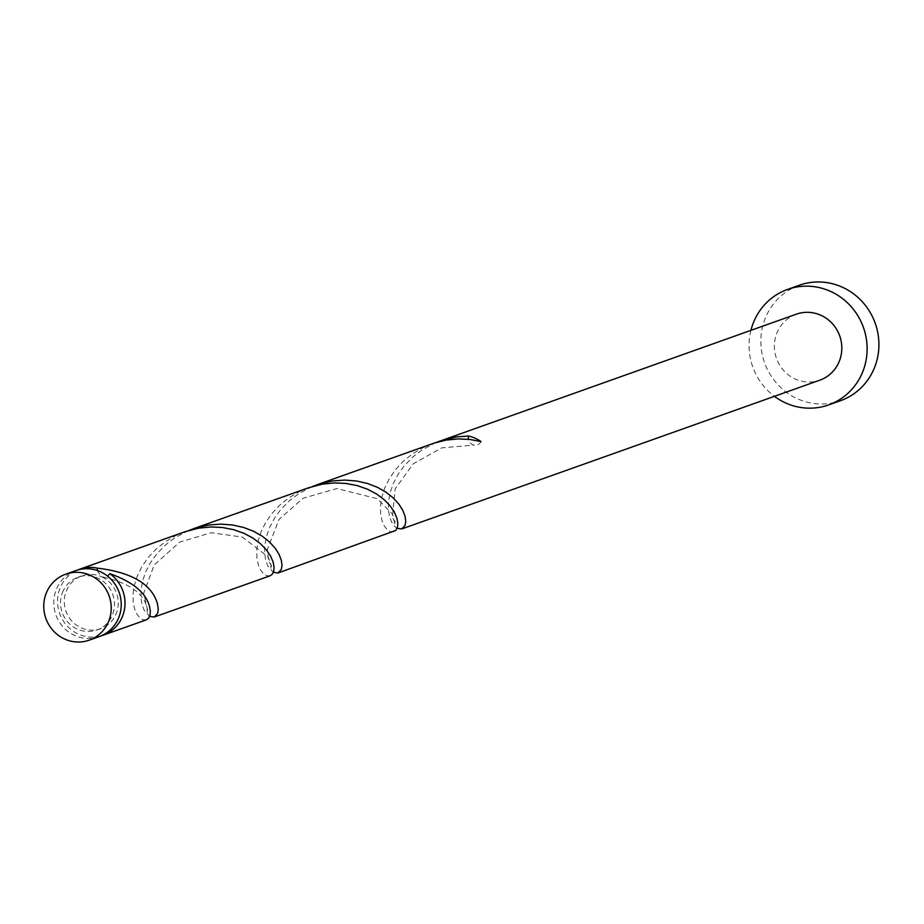 <?xml version="1.0" encoding="UTF-8"?>
<svg xmlns="http://www.w3.org/2000/svg" width="924" height="924" viewBox="0 0 924 924"><rect width="100%" height="100%" fill="white"/><g stroke="black" fill="none" stroke-linecap="round" stroke-linejoin="round"><path stroke-width="0.69" stroke-dasharray="4.62 3.46" d="M99.249 636.601A35.02 33.564 70.4 0 1 63.329 627.234A35.02 33.564 70.4 0 1 56.214 589.72A35.02 33.564 70.4 0 1 75.756 570.605M62.474 592.492A28.02 26.854 70.4 0 1 78.113 577.2A28.02 26.854 70.4 0 1 106.838 584.696A28.02 26.854 70.4 0 1 112.532 614.714A28.02 26.854 70.4 0 1 96.893 629.995A28.02 26.854 70.4 0 1 68.168 622.51A28.02 26.854 70.4 0 1 62.474 592.492M97.135 570.466L101.351 576.68A28.02 26.854 70.4 0 1 116.309 613.363A28.02 26.854 70.4 0 1 100.67 628.655A28.02 26.854 70.4 0 1 71.933 621.171A28.02 26.854 70.4 0 1 66.239 591.152A28.02 26.854 70.4 0 1 81.878 575.86A28.02 26.854 70.4 0 1 101.351 576.68L103.165 577.188L107.611 576.183M799.329 285.227A61.296 58.743 -109.6 0 0 765.118 318.676A61.296 58.743 -109.6 0 0 777.581 384.338A61.296 58.743 -109.6 0 0 840.436 400.727M312.485 486.474L298.937 493.555L289.408 500.739L280.457 509.909L274.636 517.96L269.681 527.304L266.424 536.625L264.795 545.518L264.657 553.638L265.8 560.649L267.948 566.273L273.365 572.395M796.349 314.172A35.02 33.564 -109.6 0 0 776.807 333.287A35.02 33.564 -109.6 0 0 783.922 370.801A35.02 33.564 -109.6 0 0 819.842 380.168M436.22 442.434L422.672 449.526L413.144 456.71L404.192 465.881L398.359 473.931L393.416 483.275L390.159 492.584L388.53 501.489L388.392 509.609L389.535 516.62L391.672 522.245L394.479 526.287L397.101 528.355M393.867 531.75L390.378 531.693L387.248 529.741L384.338 526.056L382.028 520.755L380.653 514.021L380.492 506.121L381.785 497.355L384.684 488.091L389.27 478.724L395.53 469.635L403.372 461.203L412.635 453.776L423.065 447.632L432.247 443.739M146.396 619.819L142.92 619.75L139.79 617.798L136.879 614.125L134.569 608.824L133.183 602.09L133.021 594.178L134.315 585.412L137.214 576.16L141.799 566.782L148.071 557.692L155.913 549.26L165.165 541.834L175.595 535.701L184.777 531.808M101.109 635.874A35.02 33.564 70.4 0 1 66.413 625.121A35.02 33.564 70.4 0 1 59.979 588.369A35.02 33.564 70.4 0 1 77.662 569.993M188.762 530.503L175.202 537.595L165.673 544.767L156.722 553.95L150.901 561.988L145.946 571.332L142.689 580.653L141.06 589.558L140.933 597.678L142.077 604.677L144.213 610.302L149.63 616.424M270.131 575.791L266.655 575.721L263.513 573.769L260.614 570.085L258.293 564.795L256.918 558.061L256.757 550.15L258.05 541.383L260.949 532.12L265.535 522.753L271.795 513.663L279.649 505.232L288.9 497.805L299.33 491.672L308.512 487.78M750.935 330.33A61.296 58.743 -109.6 0 0 774.428 396.327M481.046 441.591A6.999 6.711 70.4 0 1 468.433 439.27M78.113 577.2L81.878 575.86M96.893 629.995L100.67 628.655M103.165 577.188C125.756 582.097 139.847 590.667 145.426 602.898L147.02 606.906L147.286 612.312L148.845 611.746L147.771 610.88L143.717 593.173L154.239 564.864L179.73 542.088L211.192 532.721L242.388 537.075L267.937 556.698L270.755 562.878L271.009 568.283L272.58 567.706L268.503 560.868L267.44 549.376L279.048 519.323L303.13 498.244L336.879 488.565L377.419 498.717L392.642 514.368L394.744 524.243L396.304 523.677L392.388 517.371L395.137 488.854L413.317 463.756L441.915 447.828L474.37 445.102"/><path stroke-width="1.39" d="M108.789 621.044A35.02 33.564 -109.6 0 0 101.663 583.529A35.02 33.564 -109.6 0 0 65.754 574.162A35.02 33.564 -109.6 0 0 46.2 593.277A35.02 33.564 -109.6 0 0 53.315 630.803A35.02 33.564 -109.6 0 0 89.235 640.159A35.02 33.564 -109.6 0 0 108.789 621.044M65.754 574.162L75.756 570.605A35.02 33.564 70.4 0 1 111.677 579.96A35.02 33.564 70.4 0 1 118.792 617.486A35.02 33.564 70.4 0 1 99.249 636.601L89.235 640.159M774.428 396.327A61.296 58.743 -109.6 0 0 828.643 404.92A61.296 58.743 -109.6 0 0 862.854 371.471A61.296 58.743 -109.6 0 0 850.403 305.809A61.296 58.743 -109.6 0 0 787.548 289.42A61.296 58.743 -109.6 0 0 753.337 322.869A61.296 58.743 -109.6 0 0 750.935 330.33M828.643 404.92L840.436 400.727A61.296 58.743 -109.6 0 0 874.647 367.278A61.296 58.743 -109.6 0 0 862.184 301.617A61.296 58.743 -109.6 0 0 799.329 285.227L787.548 289.42M397.101 528.355L401.755 528.944L405.047 525.398L405.74 521.367L405.07 516.262L402.841 510.429L398.949 504.238L393.37 498.059L386.163 492.307L377.466 487.329L367.475 483.471L356.502 480.988L344.86 480.087L332.906 480.907L321.021 483.471L312.485 486.474M401.755 528.944L819.842 380.168A35.02 33.564 -109.6 0 0 839.385 361.053A35.02 33.564 -109.6 0 0 832.27 323.539A35.02 33.564 -109.6 0 0 796.349 314.172L436.22 442.434M468.433 439.27A6.999 6.711 70.4 0 1 468.584 436.059L456.629 436.879L440.136 440.933M468.584 436.059A35.02 33.564 70.4 0 1 481.046 441.591L469.889 439.431L458.142 438.9L446.177 440.09L434.361 443.023L316.401 484.973M107.611 576.183L109.84 573.677A35.02 33.564 70.4 0 1 122.569 616.146A35.02 33.564 70.4 0 1 103.014 635.262A35.02 33.564 70.4 0 1 101.109 635.874M109.84 573.677C132.721 581.797 145.957 592.746 149.549 606.537L150.369 611.226L149.942 615.511L148.36 618.503L146.396 619.819L103.014 635.262M149.63 616.424L154.285 617.013L157.588 613.455L158.281 609.424L157.45 603.73C151.755 584.13 131.739 572.268 97.39 568.156L97.135 570.466M77.662 569.993A35.02 33.564 70.4 0 1 79.533 569.265L184.777 531.808L198.706 528.147L210.684 526.957L222.43 527.5L233.576 529.648L243.797 533.24L252.795 537.999L260.337 543.624L266.274 549.734L270.524 555.959L273.1 561.908L274.093 567.186L273.677 571.471L272.083 574.462L270.131 575.791L154.285 617.013M79.533 569.265A35.02 33.564 70.4 0 1 97.39 568.156M273.365 572.395L278.02 572.984L281.312 569.427L282.005 565.396L281.335 560.302L279.106 554.458L275.225 548.267L269.646 542.099L262.428 536.336L253.73 531.358L243.751 527.5L232.767 525.017L221.125 524.127L209.171 524.936L197.286 527.5L188.762 530.503M192.666 529.002L308.512 487.78L322.441 484.118L334.419 482.929L346.154 483.46L357.311 485.62L367.533 489.212L376.53 493.97L384.072 499.584L390.009 505.705L394.259 511.931L397.02 518.48L397.828 523.157L397.412 527.442L395.818 530.434L278.02 572.984"/></g></svg>
